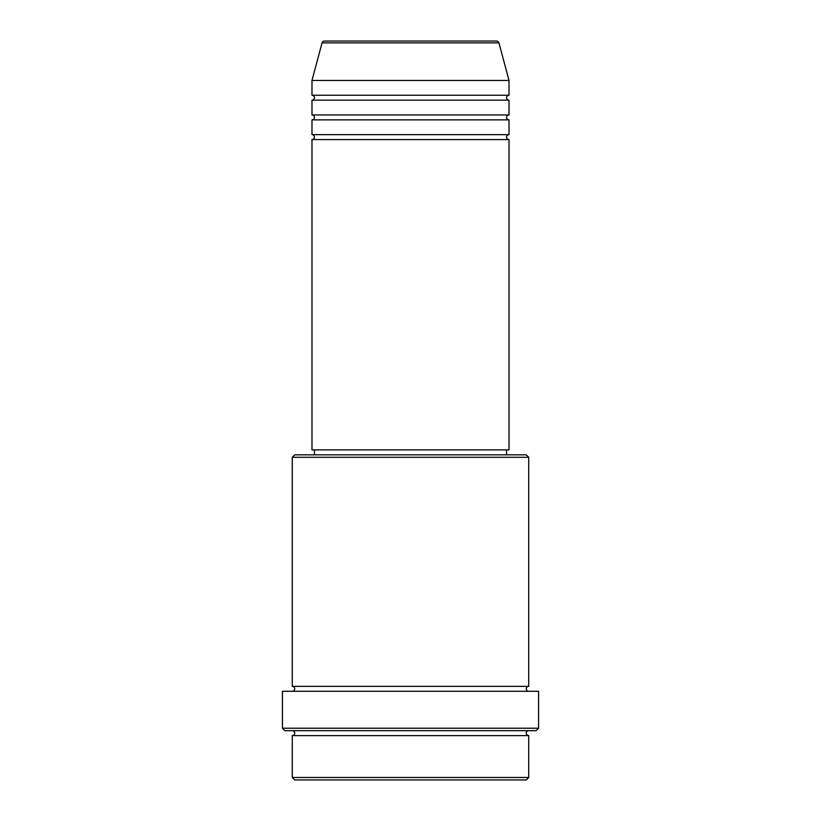 <?xml version="1.0" encoding="UTF-8"?>
<svg xmlns="http://www.w3.org/2000/svg" width="821" height="821" viewBox="0 0 821 821"><rect width="100%" height="100%" fill="white"/><g stroke="black" fill="none" stroke-linecap="round" stroke-linejoin="round"><path stroke-width="1.23" d="M498.952 42.877L322.048 42.877A2.463 2.463 0 0 1 324.428 41.05L496.572 41.05A2.463 2.463 0 0 1 498.952 42.877L509.02 80.458L311.98 80.458L311.98 95.236A2.463 2.463 0 0 1 314.443 97.699A2.463 2.463 0 0 1 311.98 100.162L311.98 114.94A2.463 2.463 0 0 1 314.443 117.403A2.463 2.463 0 0 1 311.98 119.866L311.98 134.644A2.463 2.463 0 0 1 314.443 137.107A2.463 2.463 0 0 1 311.98 139.57L311.98 449.908L509.02 449.908L509.02 139.57L311.98 139.57M509.02 80.458L509.02 95.236A2.463 2.463 0 0 0 506.557 97.699A2.463 2.463 0 0 0 509.02 100.162L509.02 114.94A2.463 2.463 0 0 0 506.557 117.403A2.463 2.463 0 0 0 509.02 119.866L509.02 134.644A2.463 2.463 0 0 0 506.557 137.107A2.463 2.463 0 0 0 509.02 139.57M526.261 779.95L294.739 779.95L292.276 777.487L528.724 777.487L526.261 779.95M292.276 457.297L294.739 454.834L526.261 454.834L528.724 457.297L292.276 457.297L292.276 686.356A2.463 2.463 0 0 1 294.739 688.819A2.463 2.463 0 0 1 292.276 691.282M536.113 730.69L284.887 730.69L282.424 728.227L538.576 728.227L536.113 730.69M292.276 730.69A2.463 2.463 0 0 1 294.739 733.153A2.463 2.463 0 0 1 292.276 735.616L292.276 777.487M528.724 730.69A2.463 2.463 0 0 0 526.261 733.153A2.463 2.463 0 0 0 528.724 735.616L292.276 735.616M528.724 457.297L528.724 686.356A2.463 2.463 0 0 0 526.261 688.819A2.463 2.463 0 0 0 528.724 691.282M509.02 119.866L311.98 119.866M509.02 134.644L311.98 134.644M314.443 449.908L314.443 454.834M506.557 449.908L506.557 454.834M528.724 686.356L292.276 686.356M538.576 728.227L538.576 691.282L282.424 691.282L282.424 728.227M528.724 735.616L528.724 777.487M322.048 42.877L311.98 80.458M509.02 95.236L311.98 95.236M509.02 100.162L311.98 100.162M509.02 114.94L311.98 114.94"/></g></svg>
